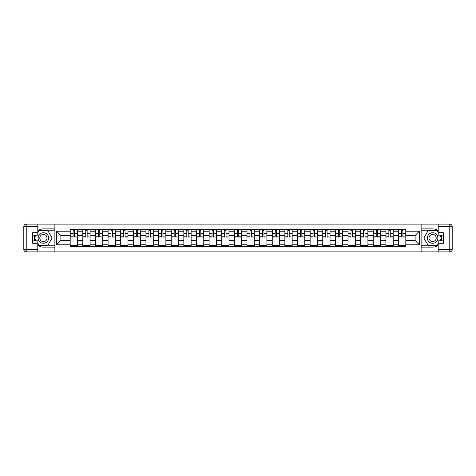 <?xml version="1.0" encoding="UTF-8"?>
<svg xmlns="http://www.w3.org/2000/svg" width="476" height="476" viewBox="0 0 476 476"><rect width="100%" height="100%" fill="white"/><g stroke="black" fill="none" stroke-linecap="round" stroke-linejoin="round"><path stroke-width="0.71" d="M37.806 245.194A9.109 9.109 0 0 0 43.393 247.109L54.883 247.109L54.883 251.881L421.117 251.881L421.117 247.109L432.607 247.109A9.109 9.109 0 0 0 438.194 245.194M438.194 230.806A9.109 9.109 0 0 0 432.607 228.891L421.117 228.891L421.117 224.119L54.883 224.119L54.883 228.891L43.393 228.891A9.109 9.109 0 0 0 37.806 230.806M82.812 246.705L82.812 231.764L77.469 231.764L77.469 246.705M77.469 231.764L77.469 229.295M82.812 231.764L82.812 229.295M90.101 229.295L90.101 246.705M95.444 246.705L95.444 229.295M102.727 229.295L102.727 246.705M108.07 246.705L108.07 229.295M115.359 229.295L115.359 246.705M120.702 246.705L120.702 229.295M127.984 229.295L127.984 246.705M133.328 246.705L133.328 229.295M140.616 229.295L140.616 246.705M145.959 246.705L145.959 229.295M153.242 229.295L153.242 246.705M158.585 246.705L158.585 229.295M165.874 229.295L165.874 246.705M171.217 246.705L171.217 229.295M178.5 229.295L178.5 246.705M183.843 246.705L183.843 229.295M191.126 229.295L191.126 246.705M196.469 246.705L196.469 229.295M203.758 229.295L203.758 246.705M209.101 246.705L209.101 229.295M216.384 229.295L216.384 246.705M221.727 246.705L221.727 229.295M229.015 229.295L229.015 246.705M234.359 246.705L234.359 229.295M241.641 229.295L241.641 246.705M246.984 246.705L246.984 229.295M254.273 229.295L254.273 246.705M259.616 246.705L259.616 229.295M266.899 229.295L266.899 246.705M272.242 246.705L272.242 229.295M279.531 229.295L279.531 246.705M284.874 246.705L284.874 229.295M292.157 229.295L292.157 246.705M297.5 246.705L297.5 229.295M304.783 229.295L304.783 246.705M310.126 246.705L310.126 229.295M317.415 229.295L317.415 246.705M322.758 246.705L322.758 229.295M330.041 229.295L330.041 246.705M335.384 246.705L335.384 229.295M342.672 229.295L342.672 246.705M348.015 246.705L348.015 229.295M355.298 229.295L355.298 246.705M360.641 246.705L360.641 229.295M367.93 229.295L367.93 246.705M373.273 246.705L373.273 229.295M380.556 229.295L380.556 246.705M385.899 246.705L385.899 229.295M393.188 229.295L393.188 246.705M398.531 246.705L398.531 229.295M398.531 240.511L393.188 240.511M385.899 240.511L380.556 240.511M373.273 240.511L367.93 240.511M360.641 240.511L355.298 240.511M348.015 240.511L342.672 240.511M335.384 240.511L330.041 240.511M322.758 240.511L317.415 240.511M310.126 240.511L304.783 240.511M297.5 240.511L292.157 240.511M284.874 240.511L279.531 240.511M272.242 240.511L266.899 240.511M259.616 240.511L254.273 240.511M246.984 240.511L241.641 240.511M234.359 240.511L229.015 240.511M221.727 240.511L216.384 240.511M209.101 240.511L203.758 240.511M196.469 240.511L191.126 240.511M183.843 240.511L178.5 240.511M171.217 240.511L165.874 240.511M158.585 240.511L153.242 240.511M145.959 240.511L140.616 240.511M133.328 240.511L127.984 240.511M120.702 240.511L115.359 240.511M108.07 240.511L102.727 240.511M95.444 240.511L90.101 240.511M82.812 240.511L77.469 240.511M398.531 235.489L393.188 235.489M385.899 235.489L380.556 235.489M373.273 235.489L367.93 235.489M360.641 235.489L355.298 235.489M348.015 235.489L342.672 235.489M335.384 235.489L330.041 235.489M322.758 235.489L317.415 235.489M310.126 235.489L304.783 235.489M297.5 235.489L292.157 235.489M284.874 235.489L279.531 235.489M272.242 235.489L266.899 235.489M259.616 235.489L254.273 235.489M246.984 235.489L241.641 235.489M234.359 235.489L229.015 235.489M221.727 235.489L216.384 235.489M209.101 235.489L203.758 235.489M196.469 235.489L191.126 235.489M183.843 235.489L178.5 235.489M171.217 235.489L165.874 235.489M158.585 235.489L153.242 235.489M145.959 235.489L140.616 235.489M133.328 235.489L127.984 235.489M120.702 235.489L115.359 235.489M108.07 235.489L102.727 235.489M95.444 235.489L90.101 235.489M82.812 235.489L77.469 235.489M60.874 240.511L70.186 240.511L70.186 235.489L60.874 235.489L60.874 240.511L56.584 244.801L56.584 231.199L70.186 231.199L70.186 235.489M405.814 235.489L405.814 240.511L415.126 240.511L415.126 235.489L405.814 235.489L405.814 229.295L70.186 229.295L70.186 231.199M405.814 231.199L419.415 231.199L419.415 244.801L405.814 244.801L405.814 240.511M70.186 240.511L70.186 246.705L405.814 246.705L405.814 244.801M70.186 244.801L56.584 244.801M421.034 251.881L421.034 224.119M54.966 251.881L54.966 224.119M77.469 245.491L70.186 245.491M73.143 230.509L74.518 230.509M90.101 245.491L82.812 245.491M85.769 230.509L87.144 230.509M102.727 245.491L95.444 245.491M98.395 230.509L99.776 230.509M115.359 245.491L108.07 245.491M111.027 230.509L112.401 230.509M127.984 245.491L120.702 245.491M123.653 230.509L125.033 230.509M140.616 245.491L133.328 245.491M136.285 230.509L137.659 230.509M153.242 245.491L145.959 245.491M148.911 230.509L150.291 230.509M165.874 245.491L158.585 245.491M161.542 230.509L162.917 230.509M178.5 245.491L171.217 245.491M174.168 230.509L175.543 230.509M191.126 245.491L183.843 245.491M186.8 230.509L188.175 230.509M203.758 245.491L196.469 245.491M199.426 230.509L200.801 230.509M216.384 245.491L209.101 245.491M212.052 230.509L213.432 230.509M229.015 245.491L221.727 245.491M224.684 230.509L226.058 230.509M241.641 245.491L234.359 245.491M237.31 230.509L238.69 230.509M254.273 245.491L246.984 245.491M249.942 230.509L251.316 230.509M266.899 245.491L259.616 245.491M262.568 230.509L263.948 230.509M279.531 245.491L272.242 245.491M275.199 230.509L276.574 230.509M292.157 245.491L284.874 245.491M287.825 230.509L289.2 230.509M304.783 245.491L297.5 245.491M300.457 230.509L301.832 230.509M317.415 245.491L310.126 245.491M313.083 230.509L314.457 230.509M330.041 245.491L322.758 245.491M325.709 230.509L327.089 230.509M342.672 245.491L335.384 245.491M338.341 230.509L339.715 230.509M355.298 245.491L348.015 245.491M350.967 230.509L352.347 230.509M367.93 245.491L360.641 245.491M363.599 230.509L364.973 230.509M380.556 245.491L373.273 245.491M376.224 230.509L377.605 230.509M393.188 245.491L385.899 245.491M388.856 230.509L390.231 230.509M405.814 245.491L398.531 245.491M401.482 230.509L402.857 230.509M56.584 231.199L60.874 235.489M415.126 240.511L419.415 244.801M415.126 235.489L419.415 231.199M74.518 236.792L77.433 237.072L74.518 237.072L74.518 229.378L77.433 229.378L75.809 229.378M77.433 236.792L77.433 229.378M73.143 230.432L74.518 230.432M75.69 229.378L70.228 229.378L70.228 237.072L73.143 237.072L73.143 229.378L71.965 229.378M87.144 236.792L90.059 237.072L87.144 237.072L87.144 229.378L90.059 229.378L88.441 229.378M90.059 236.792L90.059 229.378M85.769 230.432L87.144 230.432M88.322 229.378L82.854 229.378L82.854 237.072L85.769 237.072L85.769 229.378L84.597 229.378M99.776 236.792L102.691 237.072L99.776 237.072L99.776 229.378L102.691 229.378L101.067 229.378M102.691 236.792L102.691 229.378M98.395 230.432L99.776 230.432M100.948 229.378L95.486 229.378L95.486 237.072L98.395 237.072L98.395 229.378L97.223 229.378M34.748 235.126A9.109 9.109 0 0 0 34.748 240.874M54.883 224.119L37.806 224.119L37.806 235.126L32.624 235.126M54.883 251.881L26.228 251.881A2.428 2.428 0 0 1 23.8 249.454L23.8 226.546A2.428 2.428 0 0 1 26.228 224.119L37.806 224.119M54.883 247.109L54.883 228.891M32.624 240.874L37.806 240.874L37.806 251.881M37.806 232.699L32.624 232.699L32.624 243.301L37.806 243.301M54.883 230.188L38.877 230.188L37.806 232.05M37.806 243.95L38.877 245.812L54.883 245.812M36.027 235.126L34.367 238L36.027 240.874M441.252 240.874A9.109 9.109 0 0 0 441.252 235.126M421.117 251.881L438.194 251.881L438.194 240.874L443.376 240.874M421.117 224.119L449.772 224.119A2.428 2.428 0 0 1 452.2 226.546L452.2 249.454A2.428 2.428 0 0 1 449.772 251.881L438.194 251.881M421.117 228.891L421.117 247.109M443.376 235.126L438.194 235.126L438.194 224.119M438.194 243.301L443.376 243.301L443.376 232.699L438.194 232.699M421.117 245.812L437.123 245.812L438.194 243.95M438.194 232.05L437.123 230.188L421.117 230.188M439.973 240.874L441.633 238L439.973 235.126M38.128 238A5.26 5.26 0 0 0 43.393 243.26A5.26 5.26 0 0 0 48.653 238A5.26 5.26 0 0 0 43.393 232.74A5.26 5.26 0 0 0 38.128 238M39.788 238A3.6 3.6 0 0 0 43.393 241.6A3.6 3.6 0 0 0 46.993 238A3.6 3.6 0 0 0 43.393 234.4A3.6 3.6 0 0 0 39.788 238M37.806 232.538L39.02 230.432L47.761 230.432L52.128 238L47.761 245.568L39.02 245.568L37.806 243.462M36.307 240.874L34.653 238L36.307 235.126M427.347 238A5.26 5.26 0 0 0 432.607 243.26A5.26 5.26 0 0 0 437.872 238A5.26 5.26 0 0 0 432.607 232.74A5.26 5.26 0 0 0 427.347 238M429.007 238A3.6 3.6 0 0 0 432.607 241.6A3.6 3.6 0 0 0 436.212 238A3.6 3.6 0 0 0 432.607 234.4A3.6 3.6 0 0 0 429.007 238M438.194 243.462L436.98 245.568L428.239 245.568L423.872 238L428.239 230.432L436.98 230.432L438.194 232.538M439.693 235.126L441.347 238L439.693 240.874M112.401 236.792L115.317 237.072L112.401 237.072L112.401 229.378L115.317 229.378L113.699 229.378M115.317 236.792L115.317 229.378M111.027 230.432L112.401 230.432M113.574 229.378L108.111 229.378L108.111 237.072L111.027 237.072L111.027 229.378L109.855 229.378M125.033 237.072L125.033 229.378L127.943 229.378L127.943 237.072L125.033 237.072M123.653 230.432L125.033 230.432M126.205 229.378L120.743 229.378L120.743 237.072L123.653 237.072L123.653 229.378L122.481 229.378M137.659 236.792L140.575 237.072L137.659 237.072L137.659 229.378L140.575 229.378L138.956 229.378M140.575 236.792L140.575 229.378M136.285 230.432L137.659 230.432M138.831 229.378L133.369 229.378L133.369 237.072L136.285 237.072L136.285 229.378L135.107 229.378M150.291 236.792L153.201 237.072L150.291 237.072L150.291 229.378L153.201 229.378L151.582 229.378M153.201 236.792L153.201 229.378M148.911 230.432L150.291 230.432M151.463 229.378L145.995 229.378L145.995 237.072L148.911 237.072L148.911 229.378L147.738 229.378M162.917 236.792L165.832 237.072L162.917 237.072L162.917 229.378L165.832 229.378L164.214 229.378M165.832 236.792L165.832 229.378M161.542 230.432L162.917 230.432M164.089 229.378L158.627 229.378L158.627 237.072L161.542 237.072L161.542 229.378L160.364 229.378M175.543 236.792L178.458 237.072L175.543 237.072L175.543 229.378L178.458 229.378L176.84 229.378M178.458 236.792L178.458 229.378M174.168 230.432L175.543 230.432M176.721 229.378L171.253 229.378L171.253 237.072L174.168 237.072L174.168 229.378L172.996 229.378M188.175 236.792L191.09 237.072L188.175 237.072L188.175 229.378L191.09 229.378L189.472 229.378M191.09 236.792L191.09 229.378M186.8 230.432L188.175 230.432M189.347 229.378L183.885 229.378L183.885 237.072L186.8 237.072L186.8 229.378L185.622 229.378M200.801 236.792L203.716 237.072L200.801 237.072L200.801 229.378L203.716 229.378L202.098 229.378M203.716 236.792L203.716 229.378M199.426 230.432L200.801 230.432M201.979 229.378L196.511 229.378L196.511 237.072L199.426 237.072L199.426 229.378L198.254 229.378M213.432 236.792L216.348 237.072L213.432 237.072L213.432 229.378L216.348 229.378L214.724 229.378M216.348 236.792L216.348 229.378M212.052 230.432L213.432 230.432M214.605 229.378L209.142 229.378L209.142 237.072L212.052 237.072L212.052 229.378L210.88 229.378M226.058 236.792L228.974 237.072L226.058 237.072L226.058 229.378L228.974 229.378L227.355 229.378M228.974 236.792L228.974 229.378M224.684 230.432L226.058 230.432M227.23 229.378L221.768 229.378L221.768 237.072L224.684 237.072L224.684 229.378L223.512 229.378M238.69 237.072L238.69 229.378L241.6 229.378L241.6 237.072L238.69 237.072M237.31 230.432L238.69 230.432M239.862 229.378L234.4 229.378L234.4 237.072L237.31 237.072L237.31 229.378L236.138 229.378M251.316 236.792L254.232 237.072L251.316 237.072L251.316 229.378L254.232 229.378L252.613 229.378M254.232 236.792L254.232 229.378M249.942 230.432L251.316 230.432M252.488 229.378L247.026 229.378L247.026 237.072L249.942 237.072L249.942 229.378L248.769 229.378M263.948 236.792L266.858 237.072L263.948 237.072L263.948 229.378L266.858 229.378L265.239 229.378M266.858 236.792L266.858 229.378M262.568 230.432L263.948 230.432M265.12 229.378L259.652 229.378L259.652 237.072L262.568 237.072L262.568 229.378L261.395 229.378M276.574 236.792L279.489 237.072L276.574 237.072L276.574 229.378L279.489 229.378L277.871 229.378M279.489 236.792L279.489 229.378M275.199 230.432L276.574 230.432M277.746 229.378L272.284 229.378L272.284 237.072L275.199 237.072L275.199 229.378L274.021 229.378M289.2 236.792L292.115 237.072L289.2 237.072L289.2 229.378L292.115 229.378L290.497 229.378M292.115 236.792L292.115 229.378M287.825 230.432L289.2 230.432M290.378 229.378L284.91 229.378L284.91 237.072L287.825 237.072L287.825 229.378L286.653 229.378M301.832 236.792L304.747 237.072L301.832 237.072L301.832 229.378L304.747 229.378L303.129 229.378M304.747 236.792L304.747 229.378M300.457 230.432L301.832 230.432M303.004 229.378L297.542 229.378L297.542 237.072L300.457 237.072L300.457 229.378L299.279 229.378M314.457 236.792L317.373 237.072L314.457 237.072L314.457 229.378L317.373 229.378L315.755 229.378M317.373 236.792L317.373 229.378M313.083 230.432L314.457 230.432M315.636 229.378L310.168 229.378L310.168 237.072L313.083 237.072L313.083 229.378L311.911 229.378M327.089 236.792L330.005 237.072L327.089 237.072L327.089 229.378L330.005 229.378L328.38 229.378M330.005 236.792L330.005 229.378M325.709 230.432L327.089 230.432M328.262 229.378L322.799 229.378L322.799 237.072L325.709 237.072L325.709 229.378L324.537 229.378M339.715 236.792L342.631 237.072L339.715 237.072L339.715 229.378L342.631 229.378L341.012 229.378M342.631 236.792L342.631 229.378M338.341 230.432L339.715 230.432M340.893 229.378L335.425 229.378L335.425 237.072L338.341 237.072L338.341 229.378L337.169 229.378M352.347 237.072L352.347 229.378L355.257 229.378L355.257 237.072L352.347 237.072M350.967 230.432L352.347 230.432M353.519 229.378L348.057 229.378L348.057 237.072L350.967 237.072L350.967 229.378L349.795 229.378M364.973 237.072L364.973 229.378L367.888 229.378L367.888 237.072L364.973 237.072M363.599 230.432L364.973 230.432M366.145 229.378L360.683 229.378L360.683 237.072L363.599 237.072L363.599 229.378L362.426 229.378M377.605 237.072L377.605 229.378L380.514 229.378L380.514 237.072L377.605 237.072M376.224 230.432L377.605 230.432M378.777 229.378L373.309 229.378L373.309 237.072L376.224 237.072L376.224 229.378L375.052 229.378M390.231 237.072L390.231 229.378L393.146 229.378L393.146 237.072L390.231 237.072M388.856 230.432L390.231 230.432M391.403 229.378L385.941 229.378L385.941 237.072L388.856 237.072L388.856 229.378L387.678 229.378M402.857 236.792L405.772 237.072L402.857 237.072L402.857 229.378L405.772 229.378L404.154 229.378M405.772 236.792L405.772 229.378M401.482 230.432L402.857 230.432M404.035 229.378L398.567 229.378L398.567 237.072L401.482 237.072L401.482 229.378L400.31 229.378M385.899 231.764L380.556 231.764M373.273 231.764L367.93 231.764M360.641 231.764L355.298 231.764M348.015 231.764L342.672 231.764M335.384 231.764L330.041 231.764M322.758 231.764L317.415 231.764M310.126 231.764L304.783 231.764M297.5 231.764L292.157 231.764M284.874 231.764L279.531 231.764M272.242 231.764L266.899 231.764M259.616 231.764L254.273 231.764M246.984 231.764L241.641 231.764M234.359 231.764L229.015 231.764M221.727 231.764L216.384 231.764M209.101 231.764L203.758 231.764M196.469 231.764L191.126 231.764M183.843 231.764L178.5 231.764M171.217 231.764L165.874 231.764M158.585 231.764L153.242 231.764M145.959 231.764L140.616 231.764M133.328 231.764L127.984 231.764M120.702 231.764L115.359 231.764M108.07 231.764L102.727 231.764M95.444 231.764L90.101 231.764M398.531 231.764L393.188 231.764M385.899 244.236L380.556 244.236M373.273 244.236L367.93 244.236M360.641 244.236L355.298 244.236M348.015 244.236L342.672 244.236M335.384 244.236L330.041 244.236M322.758 244.236L317.415 244.236M310.126 244.236L304.783 244.236M297.5 244.236L292.157 244.236M284.874 244.236L279.531 244.236M272.242 244.236L266.899 244.236M259.616 244.236L254.273 244.236M246.984 244.236L241.641 244.236M234.359 244.236L229.015 244.236M221.727 244.236L216.384 244.236M209.101 244.236L203.758 244.236M196.469 244.236L191.126 244.236M183.843 244.236L178.5 244.236M171.217 244.236L165.874 244.236M158.585 244.236L153.242 244.236M145.959 244.236L140.616 244.236M133.328 244.236L127.984 244.236M120.702 244.236L115.359 244.236M108.07 244.236L102.727 244.236M95.444 244.236L90.101 244.236M82.812 244.236L77.469 244.236M398.531 244.236L393.188 244.236M74.518 233.311L77.433 233.311M70.228 236.792L73.143 236.792M70.228 233.311L73.143 233.311M87.144 233.311L90.059 233.311M82.854 236.792L85.769 236.792M82.854 233.311L85.769 233.311M99.776 233.311L102.691 233.311M95.486 236.792L98.395 236.792M95.486 233.311L98.395 233.311M37.806 226.546L26.228 226.546L26.228 249.454L37.806 249.454M23.8 226.546L26.228 226.546L26.228 224.119M26.228 251.881L26.228 249.454L23.8 249.454M438.194 249.454L449.772 249.454L449.772 226.546L438.194 226.546M452.2 249.454L449.772 249.454L449.772 251.881M449.772 224.119L449.772 226.546L452.2 226.546M112.401 233.311L115.317 233.311M108.111 236.792L111.027 236.792M108.111 233.311L111.027 233.311M125.033 236.792L127.943 236.792M125.033 233.311L127.943 233.311M120.743 236.792L123.653 236.792M120.743 233.311L123.653 233.311M137.659 233.311L140.575 233.311M133.369 236.792L136.285 236.792M133.369 233.311L136.285 233.311M150.291 233.311L153.201 233.311M145.995 236.792L148.911 236.792M145.995 233.311L148.911 233.311M162.917 233.311L165.832 233.311M158.627 236.792L161.542 236.792M158.627 233.311L161.542 233.311M175.543 233.311L178.458 233.311M171.253 236.792L174.168 236.792M171.253 233.311L174.168 233.311M188.175 233.311L191.09 233.311M183.885 236.792L186.8 236.792M183.885 233.311L186.8 233.311M200.801 233.311L203.716 233.311M196.511 236.792L199.426 236.792M196.511 233.311L199.426 233.311M213.432 233.311L216.348 233.311M209.142 236.792L212.052 236.792M209.142 233.311L212.052 233.311M226.058 233.311L228.974 233.311M221.768 236.792L224.684 236.792M221.768 233.311L224.684 233.311M238.69 236.792L241.6 236.792M238.69 233.311L241.6 233.311M234.4 236.792L237.31 236.792M234.4 233.311L237.31 233.311M251.316 233.311L254.232 233.311M247.026 236.792L249.942 236.792M247.026 233.311L249.942 233.311M263.948 233.311L266.858 233.311M259.652 236.792L262.568 236.792M259.652 233.311L262.568 233.311M276.574 233.311L279.489 233.311M272.284 236.792L275.199 236.792M272.284 233.311L275.199 233.311M289.2 233.311L292.115 233.311M284.91 236.792L287.825 236.792M284.91 233.311L287.825 233.311M301.832 233.311L304.747 233.311M297.542 236.792L300.457 236.792M297.542 233.311L300.457 233.311M314.457 233.311L317.373 233.311M310.168 236.792L313.083 236.792M310.168 233.311L313.083 233.311M327.089 233.311L330.005 233.311M322.799 236.792L325.709 236.792M322.799 233.311L325.709 233.311M339.715 233.311L342.631 233.311M335.425 236.792L338.341 236.792M335.425 233.311L338.341 233.311M352.347 236.792L355.257 236.792M352.347 233.311L355.257 233.311M348.057 236.792L350.967 236.792M348.057 233.311L350.967 233.311M364.973 236.792L367.888 236.792M364.973 233.311L367.888 233.311M360.683 236.792L363.599 236.792M360.683 233.311L363.599 233.311M377.605 236.792L380.514 236.792M377.605 233.311L380.514 233.311M373.309 236.792L376.224 236.792M373.309 233.311L376.224 233.311M390.231 236.792L393.146 236.792M390.231 233.311L393.146 233.311M385.941 236.792L388.856 236.792M385.941 233.311L388.856 233.311M402.857 233.311L405.772 233.311M398.567 236.792L401.482 236.792M398.567 233.311L401.482 233.311"/></g></svg>

